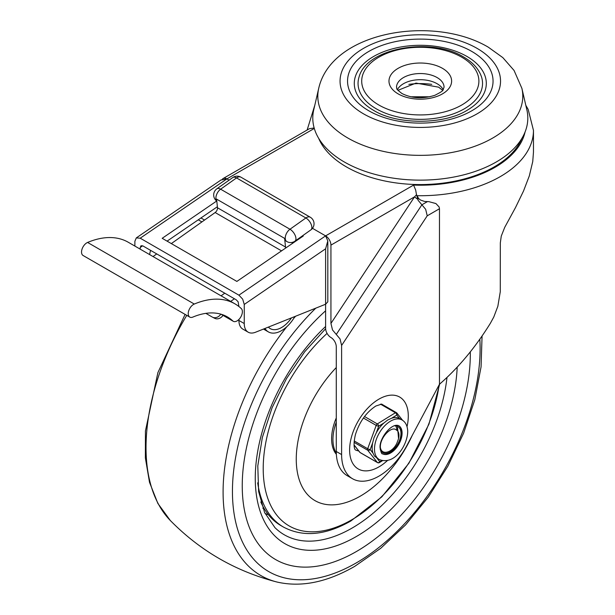 <?xml version="1.0" encoding="UTF-8"?>
<svg xmlns="http://www.w3.org/2000/svg" width="615" height="615" viewBox="0 0 615 615"><rect width="100%" height="100%" fill="white"/><g stroke="black" fill="none" stroke-linecap="round" stroke-linejoin="round"><path stroke-width="0.92" d="M376.288 108.824A62.246 35.939 180 0 1 359.099 76.852C366.763 47.701 431.192 36.815 463.618 56.995C472.812 62.307 478.777 68.926 481.499 76.852A62.246 35.939 180 0 1 449.288 115.213A62.246 35.939 180 0 1 376.288 108.824M318.716 88.337L313.735 109.839A107.51 62.069 0 0 0 344.277 161.96A107.51 62.069 0 0 0 467.946 173.707A107.51 62.069 0 0 0 526.863 109.839L521.881 88.337L514.063 70.456L502.839 57.625L488.356 47.224C433.567 14.645 331.616 31.165 318.716 88.337A102.482 59.171 0 0 0 347.829 138.021A102.482 59.171 0 0 0 465.724 149.222A102.482 59.171 0 0 0 521.881 88.337M373.528 110.316A66.013 38.115 180 0 1 372.713 109.831A66.013 38.115 180 0 1 374.081 56.203A66.013 38.115 180 0 1 466.977 56.465A66.013 38.115 180 0 1 467.884 109.831C444.806 124.822 397.236 125.114 373.574 110.339L372.713 109.831M222.438 179.111A7.541 4.359 60 0 1 223.137 178.527L309.437 128.696L314.165 127.974M309.437 128.696L223.137 178.527A7.541 4.359 60 0 1 226.904 178.896L229.088 180.157L226.904 178.896L314.296 128.443M340.049 338.942L341.609 345.453L427.225 215.819L425.665 209.308L418.115 200.306L416.493 194.709L414.533 196.854L330.939 323.429L332.5 329.94L340.049 338.942M416.493 194.709L415.671 190.035L413.58 185.084L325.604 235.876A7.541 4.359 60 0 1 329.379 239.858A7.541 4.359 60 0 1 330.939 245.116L330.939 323.429M416.516 194.686L418.646 198.591L420.545 200.052L424.658 201.474L428.778 201.635L435.927 203.565L439.141 207.001L439.471 208.754L439.471 384.252C458.306 367.901 475.272 347.583 490.355 323.313L493.776 317.04L497.85 306.27L500.279 291.71L500.318 242.925L501.263 236.114L504.738 227.319L515.493 207.586L523.511 191.042L529.315 175.905L532.744 161.561L533.466 152.128L533.466 130.388A113.168 65.336 0 0 1 416.747 195.693M341.609 345.453L341.609 454.57A52.813 30.489 120 0 0 352.549 478.747L347.214 475.664A52.813 30.489 -60 0 1 336.274 451.487L336.274 346.76A7.541 4.359 -120 0 0 334.714 341.502A7.541 4.359 -120 0 0 330.939 337.52A7.541 4.359 60 0 1 327.165 333.538A7.541 4.359 60 0 1 325.604 328.279L325.604 304.233L327.81 301.827L327.81 240.934L325.604 248.791L325.604 304.233L255.556 332.231A18.865 10.893 120 0 1 248.153 332.177L242.817 329.094A18.865 10.893 -60 0 1 242.125 328.633A18.865 10.893 -60 0 1 238.912 320.461L238.912 319.446M358.637 450.88A26.407 15.244 -60 0 1 355.232 449.803M352.549 478.747A52.813 30.489 120 0 0 407.56 444.215L439.471 384.252M381.638 404.063A26.407 15.244 -60 0 1 382.223 404.455M325.604 248.791L244.247 304.44L242.687 299.159L238.912 295.169L325.604 235.876L312.489 228.311L325.604 235.876L327.81 240.934M418.646 198.591L417.623 199.183A7.541 0.638 33.4 0 1 414.533 196.854L330.939 245.116M238.912 306.531L238.128 301.811L236.245 299.82L142.88 245.915L140.996 245.731L140.212 247.468L142.657 245.8M244.247 304.44L244.247 323.536A18.865 10.893 120 0 0 247.461 331.708A18.865 10.893 120 0 0 248.153 332.177M220.939 180.034L226.904 178.896L140.212 238.189L136.292 237.92L134.877 241.295L134.877 246.077M216.711 201.013L162.183 238.305L236.867 281.424L303.272 236.014L302.695 235.676M238.912 295.169L140.212 238.189M140.212 249.16L140.212 247.468M217.387 206.732L167.088 241.142M298.859 239.027L298.36 238.743M296.023 240.972L295.584 240.719M234.968 303.856L128.266 242.256A100.553 58.056 120 0 0 87.584 242.448A7.541 4.359 120 0 0 81.534 252.05A7.541 4.359 120 0 0 83.094 255.502L189.789 317.102A7.541 4.359 -60 0 1 188.228 313.65A7.541 4.359 -60 0 1 194.286 304.048A100.553 58.056 -60 0 1 234.968 303.856A100.553 58.056 -60 0 1 241.288 308.576A7.541 4.359 -60 0 1 242.379 311.674A7.541 4.359 -60 0 1 239.089 319.27A7.541 4.359 -60 0 1 233.27 321.291A7.541 4.359 -60 0 1 232.801 320.938A85.462 49.346 120 0 0 227.419 316.925A85.462 49.346 120 0 0 192.841 317.086A7.541 4.359 -60 0 1 189.789 317.102M286.805 241.549A7.541 7.541 0 0 0 294.946 241.165L294.946 241.165A7.541 3.836 -125.3 0 0 293.924 233.108A7.541 3.836 -125.3 0 0 289.98 229.241A7.541 4.359 -60 0 0 286.406 233.585A7.541 4.359 -60 0 0 286.805 241.549L286.144 241.165A7.541 4.359 -60 0 1 284.614 238.382L285.521 247.046L217.495 207.77A3.775 2.176 -60 0 1 216.934 210.361A3.775 2.176 -60 0 1 215.15 212.536L204.549 220.047L200.951 217.971M310.844 229.902L310.844 229.902A7.541 3.836 -125.3 0 0 309.829 221.838A7.541 3.836 -125.3 0 0 305.878 217.971A7.541 4.359 -60 0 1 306.485 217.579A7.541 4.359 -60 0 1 309.806 217.003A7.541 4.359 -60 0 1 310.252 217.21A7.541 7.541 0 0 1 310.844 229.902L294.946 241.165M232.616 177.666A7.541 3.836 54.7 0 1 232.77 177.543L232.77 177.543A7.541 3.836 54.7 0 1 232.931 177.443A7.541 3.836 54.7 0 1 236.529 177.927L305.878 217.971L289.98 229.241L220.624 189.197L236.529 177.927A7.541 4.359 120 0 1 237.129 177.543A7.541 4.359 120 0 1 240.45 176.966A7.541 4.359 120 0 1 240.903 177.166A7.541 7.541 0 0 0 232.77 177.543L216.864 188.813A7.541 3.836 54.7 0 1 217.026 188.713A7.541 3.836 54.7 0 1 220.624 189.197A7.541 4.359 -60 0 0 217.057 193.548A7.541 4.359 -60 0 0 216.788 200.944M285.452 248.199A3.775 2.176 120 0 0 285.521 247.046M201.912 221.915L198.268 219.816M217.495 207.77L216.595 199.114L284.614 238.382M221.054 295.83L224.775 293.194M234.415 298.759L230.694 301.396M292.148 242.395L292.271 243.54M204.549 220.047L171.331 243.586M156.748 253.918L153.035 256.555M150.637 250.39A11.316 6.534 120 0 0 149.706 254.633M231.102 301.104A11.316 6.534 120 0 0 231.063 301.604M220.823 314.15A7.541 6.158 117.3 0 1 217.057 317.271A7.541 6.158 117.3 0 1 212.413 317.14A7.541 6.158 117.3 0 1 212.206 317.025L205.864 313.358M214.435 318.178A7.541 6.158 -62.7 0 0 214.643 318.286A7.541 6.158 -62.7 0 0 219.286 318.424A7.541 6.158 -62.7 0 0 223.007 315.364M291.464 317.878A22.632 13.069 -60 0 1 270.277 328.633A22.632 13.069 -60 0 1 268.386 327.103M264.804 328.533L265.488 329.24A26.407 15.244 120 0 0 268.386 331.9A26.407 15.244 120 0 0 294.869 316.517M265.488 329.24L264.481 328.664M356.277 551.594A161.268 93.111 120 0 0 470.298 351.903A161.268 93.111 120 0 1 356.277 551.594A161.268 93.111 120 0 1 275.643 559.581A161.268 93.111 120 0 0 356.277 551.594M325.604 310.806A161.268 93.111 120 0 0 275.643 559.581L275.643 559.581A161.268 93.111 120 0 1 325.604 310.806M336.274 367.555A90.536 52.275 120 0 0 297.437 472.627A90.536 52.275 120 0 0 360.282 496.151A90.536 52.275 120 0 0 412.227 435.443M260.798 501.948A129.204 74.592 120 0 0 281.009 525.648L283.484 527.078C303.087 537.425 325.566 535.388 350.911 520.959L381.846 496.835L408.883 463.272L428.939 424.173L439.679 384.068M336.274 417.977A40.552 23.416 120 0 0 336.351 454.293M336.274 422.128A40.552 23.416 120 0 0 336.305 453.17M396.291 429.97A11.316 6.534 -60 0 1 396.613 430.139A11.316 6.534 -60 0 1 397.521 441.432C394.276 451.671 381.838 456.668 380.362 447.482C379.716 437.734 391.578 425.403 396.291 429.97L396.613 430.139M381.661 451.787L383.729 452.025M398.543 438.51L397.459 426.287M380.216 445.929L380.362 447.482M399.696 418.63L399.542 418.546A22.824 13.176 120 0 0 391.601 418.246L387.65 420.045L383.898 422.997A22.824 13.176 120 0 0 376.265 432.906L373.958 437.819L372.644 442.854A22.824 13.176 120 0 0 372.16 448.35A22.824 13.176 120 0 0 372.951 453.055L374.512 456.115L379.209 459.513A22.824 13.176 120 0 1 374.497 449.696A22.824 13.176 120 0 1 384.191 426.364A22.824 13.176 120 0 1 402.033 419.976L399.696 418.63M372.951 453.055L370.207 449.557A1.883 0.446 -160 0 1 368.977 449.296A1.883 0.446 -160 0 1 368.416 449.088A1.883 0.446 -160 0 1 367.693 448.742L354.186 440.94M376.265 432.906L378.709 426.203A1.883 1.053 -121.7 0 0 378.286 424.904A1.883 1.053 -121.7 0 0 377.925 424.427A1.883 1.053 -121.7 0 0 377.326 423.92L364.518 416.524M391.601 418.246L396.79 415.04A1.883 1.499 -38.2 0 0 397.198 413.78A1.883 1.499 -38.2 0 0 397.067 413.303A1.883 1.499 -38.2 0 0 396.944 413.111A1.883 1.499 -38.2 0 0 396.59 412.803A1.883 1.092 -60 0 0 396.398 412.642A1.883 1.092 -60 0 0 396.083 412.55A1.883 1.092 -60 0 0 395.414 412.757A1.883 1.053 58.3 0 1 396.368 413.749A1.883 1.053 58.3 0 1 396.79 415.04L399.542 418.546M381.754 460.535L379.786 461.75A1.883 1.499 141.8 0 1 378.594 462.565A1.883 1.499 141.8 0 1 378.033 462.641A1.883 1.499 141.8 0 1 377.318 462.449L359.983 452.44L354.055 444.899M396.936 430.346A15.091 8.71 120 0 0 395.56 425.795A15.091 8.71 -60 0 1 396.936 430.346M398.589 425.618A16.221 9.363 -60 0 1 400.911 438.418A16.221 9.363 -60 0 1 390.686 452.563A16.221 9.363 -60 0 1 382.369 453.701M380.231 449.473A15.091 8.71 120 0 0 382.745 452.617A15.091 8.71 120 0 0 390.656 451.656A15.091 8.71 120 0 0 400.219 438.341A15.091 8.71 120 0 0 397.836 426.487A15.091 8.71 120 0 0 393.854 425.88M378.871 105.027A58.594 33.825 180 0 1 378.871 57.187A58.594 33.825 180 0 1 461.727 57.187A58.594 33.825 180 0 1 461.727 105.027A58.594 33.825 180 0 1 378.871 105.027M477.032 48.347A80.242 46.325 180 0 1 477.032 113.86A80.242 46.325 180 0 1 363.557 113.86A80.242 46.325 180 0 1 363.557 48.347A80.242 46.325 180 0 1 477.032 48.347M471.743 51.406A72.755 42.005 0 0 0 368.854 51.406A72.755 42.005 0 0 0 368.854 110.808A72.755 42.005 0 0 0 471.743 110.808A72.755 42.005 0 0 0 471.743 51.406M431.745 84.37A49.039 28.313 0 0 0 408.852 84.37M437.104 77.559A23.762 13.722 180 0 1 444.061 87.261C442.254 90.428 445.667 89.782 434.905 95.287C422.905 99.076 411.912 98.485 401.933 93.511C394.123 87.445 397.69 89.075 396.529 87.261A23.762 13.722 180 0 1 411.204 74.584A23.762 13.722 180 0 1 437.104 77.559M398.159 93.887A31.311 18.073 0 0 0 442.439 93.887A31.311 18.073 0 0 0 442.439 68.319A31.311 18.073 0 0 0 398.159 68.319A31.311 18.073 0 0 0 398.159 93.887M443.161 89.682A23.762 13.722 -0 0 0 437.104 83.725A23.762 13.722 -0 0 0 397.428 89.682M336.274 334.445L421.89 204.81L427.387 201.635M525.056 132.025A105.626 60.985 180 0 1 413.58 185.084M318.647 138.283A104.527 60.347 0 0 0 346.391 166.896A104.527 60.347 0 0 0 448.696 182.301A104.527 60.347 0 0 0 521.951 138.283M407.03 426.649A41.497 23.954 120 0 0 408.291 416.063A41.497 23.954 120 0 0 378.955 399.127A41.497 23.954 120 0 0 349.612 449.949A41.497 23.954 120 0 0 378.955 466.885A41.497 23.954 120 0 0 387.488 460.497M427.225 215.819L439.471 208.754M341.609 454.57L336.274 451.487M238.912 320.461L244.247 323.536M232.801 320.938L221.262 314.273M215.15 212.536L281.547 250.874M194.286 304.048L87.584 242.448M186.768 315.357A182.486 105.357 120 0 0 170.317 520.513L157.863 503.431L149.506 482.314L145.363 457.914L145.44 430.954L157.894 372.629L185.1 314.396M295.584 316.233A182.486 105.357 120 0 0 293.816 318.27M286.851 326.68A182.486 105.357 120 0 0 276.788 581.982C235.622 571.32 200.129 550.825 170.317 520.513M315.795 308.153A175.129 101.114 120 0 0 234.154 514.125A175.129 101.114 120 0 0 356.277 562.91A175.129 101.114 120 0 0 479.846 339.188M325.619 328.733L304.663 351.78L286.467 378.648L272.084 407.768L262.344 437.457L257.793 465.947L258.615 491.477L264.573 512.433L274.936 527.632A135.485 78.22 120 0 0 352.049 528.093A135.485 78.22 120 0 0 446.99 377.449M325.604 326.488A142.865 82.479 120 0 0 256.463 495.467A142.865 82.479 120 0 0 356.277 536.564A142.865 82.479 120 0 0 457.183 367.14M265.08 513.517A127.005 73.331 120 0 0 268.417 514.755M262.82 508.205A123.315 71.194 120 0 0 264.358 508.897M439.164 384.829A125.375 72.386 -60 0 1 351.872 519.737A125.375 72.386 -60 0 1 264.104 482.498A125.375 72.386 -60 0 1 327.08 333.392M257.708 482.829A129.204 74.592 120 0 0 283.484 527.078M379.424 462.595A1.883 1.053 -121.7 0 0 379.44 462.588A1.883 1.053 -121.7 0 0 379.786 461.75L377.041 458.252M402.087 432.668A16.221 9.363 -60 0 1 395.191 449.25A16.221 9.363 -60 0 1 382.515 453.793C381.8 454.316 381 452.44 380.124 448.158C378.702 439.318 391.378 422.39 398.735 425.695A16.221 9.363 -60 0 1 402.087 432.668M354.071 442.362L367.739 450.257A1.883 1.499 -38.2 0 0 369.015 450.372A1.883 1.499 -38.2 0 0 370.207 449.557L372.644 442.854M363.419 418.016L376.196 425.388A1.883 0.446 20 0 0 377.487 425.949A1.883 0.446 20 0 0 378.709 426.203L383.898 422.997M377.825 462.703A1.883 1.092 -60 0 1 377.51 462.611A1.883 1.092 -60 0 1 377.318 462.449L367.739 450.257A1.883 1.092 -60 0 1 367.539 449.611A1.883 1.092 -60 0 1 367.693 448.742L376.196 425.388A1.883 1.092 -60 0 1 376.664 424.535A1.883 1.092 -60 0 1 377.326 423.92L395.414 412.757L380.493 404.147M406.922 426.303A1.883 1.883 0 0 0 406.915 426.295A1.883 1.883 0 0 0 406.577 425.38A1.883 1.499 141.8 0 1 406.769 425.872M397.943 90.344L416.017 83.087L438.664 87.176L442.654 90.344M429.87 96.778L410.728 96.778M525.81 105.311L528.154 109.362L533.466 130.388M381.715 404.078L375.827 406.031C366.279 412.273 359.475 421.798 355.416 434.613C352.211 448.858 355.87 450.226 355.278 449.865M314.78 105.311L307.131 130.034M221.254 179.811L136.292 237.92M233.27 321.291L220.977 314.188M216.864 188.813A7.541 7.541 0 0 0 216.803 201.082M240.903 177.166L310.252 217.21M212.413 317.14L214.643 318.286M268.386 331.9L263.474 329.063M276.788 581.982C300.881 587.586 326.857 582.382 354.717 566.361L380.777 548.249L405.616 524.856L428.271 497.128L447.851 466.193L463.579 433.291L474.803 399.75L481.061 366.901L482.068 336.013M382.499 460.697L379.44 462.588A1.883 1.883 0 0 1 377.51 462.611L360.167 452.602M379.209 459.513C394.492 465.701 407.737 445.083 407.714 431.13C407.407 425.703 405.508 421.99 402.033 419.976M402.641 420.36L396.944 413.111A1.883 1.883 0 0 0 396.398 412.642L381.538 404.055M354.063 445.052L359.629 452.133"/></g></svg>
